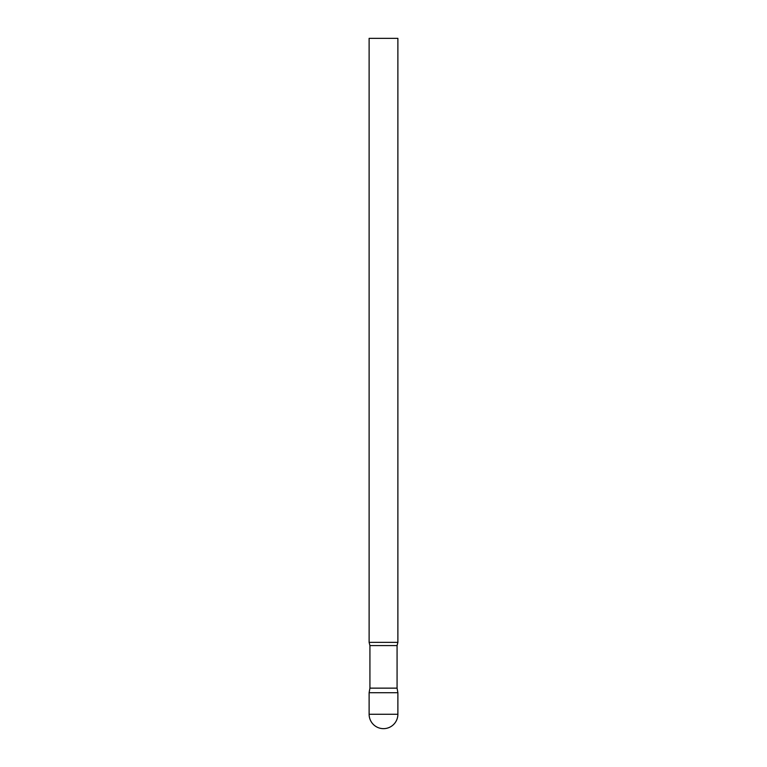 <?xml version="1.0" encoding="UTF-8"?>
<svg xmlns="http://www.w3.org/2000/svg" width="767" height="767" viewBox="0 0 767 767"><rect width="100%" height="100%" fill="white"/><g stroke="black" fill="none" stroke-linecap="round" stroke-linejoin="round"><path stroke-width="1.15" d="M397.076 688.143L397.076 645.593L369.924 645.593L369.924 688.143L397.076 688.143L397.881 692.706L369.119 692.706L397.881 692.706L397.881 714.269A14.381 14.381 0 0 1 383.5 728.65A14.381 14.381 0 0 1 369.119 714.269L397.881 714.269M369.119 642.362L397.881 642.362L397.881 38.35L369.119 38.35L369.119 642.362L369.924 645.593M369.924 688.143L369.119 692.706L369.119 714.269M397.076 645.593L397.881 642.362"/></g></svg>
